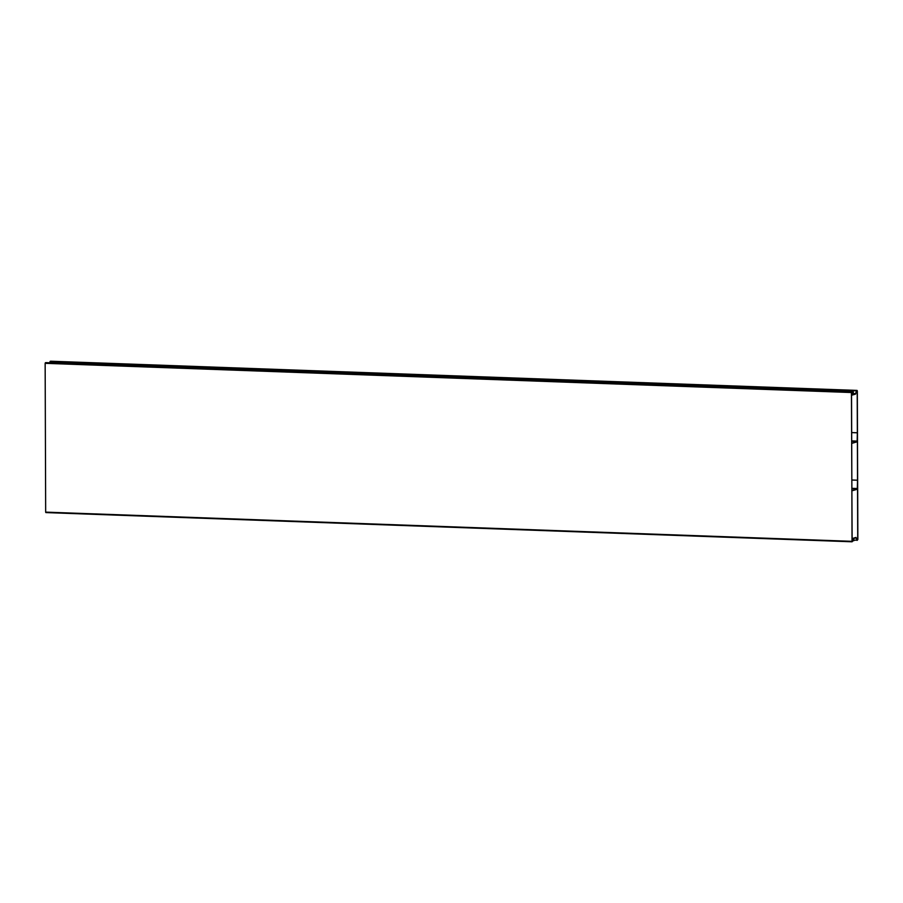 <?xml version="1.0" encoding="UTF-8"?>
<svg xmlns="http://www.w3.org/2000/svg" width="903" height="903" viewBox="0 0 903 903"><rect width="100%" height="100%" fill="white"/><g stroke="black" fill="none" stroke-linecap="round" stroke-linejoin="round"><path stroke-width="1.35" d="M852.127 392.895L851.856 395.175L855.513 394.137L856.597 391.01L857.207 391.078L857.726 539.531L857.173 540.028L856.01 537.454L852.376 538.493L852.646 540.626L852.387 538.843L856.01 537.793L857.173 540.366L857.85 539.497L857.331 391.033L856.676 390.536L855.513 393.787L851.868 394.837L852.206 393.132L851.529 392.873M50.658 361.211L49.642 362.769M852.646 540.626L852.048 540.604M851.868 490.724L857.308 488.918L857.523 480.204L851.834 479.99M852.172 490.735L857.308 489.257L857.523 480.204M857.399 480.238L851.834 480.035M851.71 443.294L857.15 441.488L857.353 432.763L851.664 432.56M852.003 443.305L857.15 441.827L857.353 432.763M857.24 432.808L851.664 432.605M853.414 392.049L852.669 394.532L852.161 392.207L851.529 392.5L852.048 541.303L853.154 538.617L854.024 540.581L853.188 538.877L852.116 541.789L851.439 392.523L852.093 391.823L852.68 394.272L853.414 392.049L852.218 392.004M851.958 541.326L45.669 512.125L45.15 363.322L45.805 362.622L852.093 391.823L45.782 362.622M45.669 512.125L852.116 541.789L45.85 512.588M853.933 540.671L852.861 540.637M857.207 391.078L856.575 391.055M857.726 539.531L856.936 539.497M857.026 540.22L853.967 540.107M857.094 390.423L50.602 361.211L857.116 390.423M856.676 390.536L50.184 361.335M856.507 390.796L50.015 361.584M855.592 393.663L853.369 393.584M855.513 393.787L853.358 393.708M857.432 488.534L851.868 488.331M857.308 488.918L851.868 488.715M857.263 441.104L851.698 440.901M857.15 441.488L851.698 441.285M851.439 392.523L45.15 363.322M853.753 538.899L853.177 538.877M853.03 538.956L852.308 538.933M852.68 541.224L852.048 541.202M851.619 391.958L45.331 362.758M853.245 393.911L852.556 393.889M853.166 394.137L852.601 394.114M852.522 394.272L851.8 394.25"/></g></svg>
